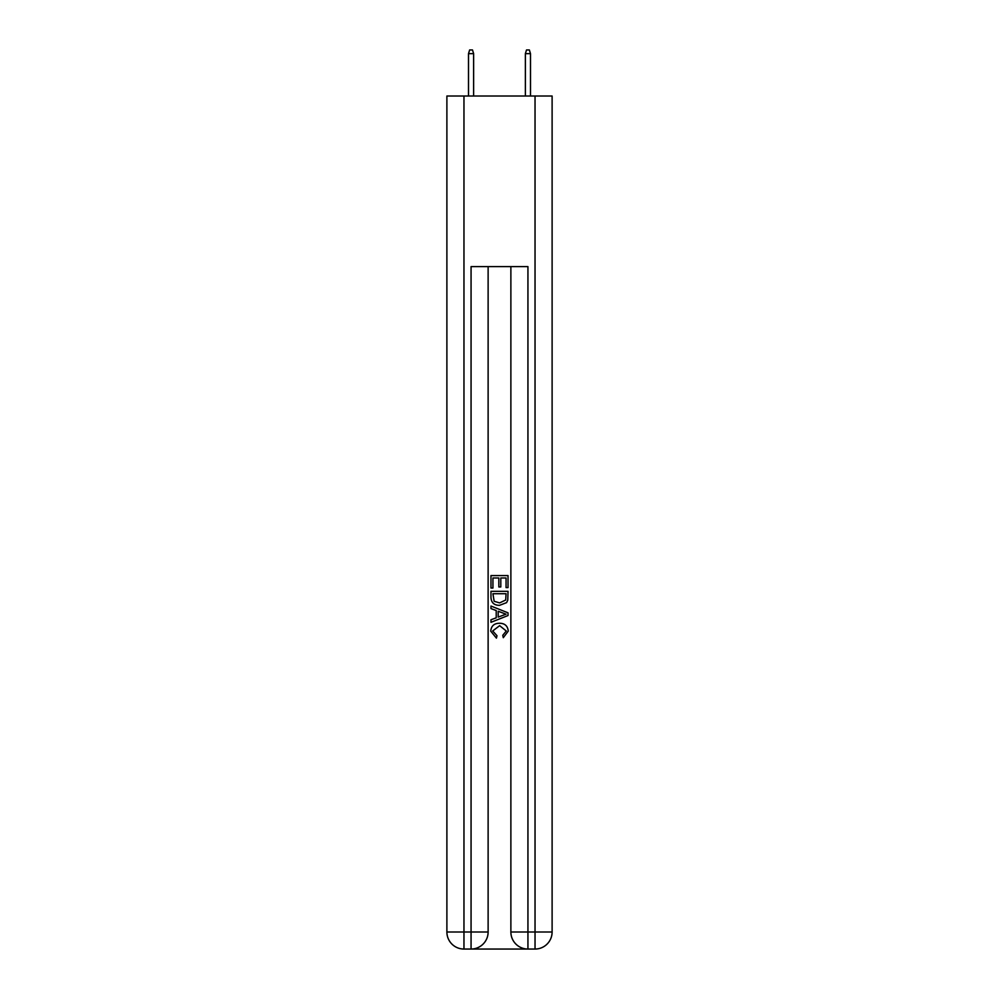 <?xml version="1.0" encoding="UTF-8"?>
<svg xmlns="http://www.w3.org/2000/svg" width="999" height="999" viewBox="0 0 999 999"><rect width="100%" height="100%" fill="white"/><g stroke="black" fill="none" stroke-linecap="round" stroke-linejoin="round"><path stroke-width="1.5" d="M472.34 949.05L526.66 949.05M463.961 96.016L463.961 931.992L446.89 931.992L446.89 96.016L552.11 96.016L552.11 931.992L535.039 931.992L535.039 96.016M527.934 949.05L527.934 931.992L510.876 931.992A17.058 17.058 0 0 0 527.934 949.05L535.039 949.05L535.039 931.992L527.934 931.992L527.934 266.621L471.066 266.621L471.066 931.992L463.961 931.992L463.961 949.05L471.066 949.05A17.058 17.058 0 0 0 488.124 931.992L471.066 931.992L471.066 949.05M488.124 266.621L488.124 931.992M510.876 931.992L510.876 266.621M535.039 949.05A17.058 17.058 0 0 0 552.11 931.992M446.89 931.992A17.058 17.058 0 0 0 463.961 949.05M490.971 588.036L490.971 575.574L508.029 575.574L508.029 587.599L506.056 587.599L506.056 577.984L500.811 577.984L500.811 586.95L498.838 586.95L498.838 577.984L492.944 577.984L492.944 588.036L490.971 588.036M490.971 597.427L490.971 591.321L508.029 591.321L507.779 600.174L506.568 602.647L499.587 605.319C494.13 605.344 491.258 602.709 490.971 597.427M492.944 593.731L494.143 601.273L499.625 602.909L505.706 600.012L506.056 593.731L492.944 593.731M490.971 608.603L490.971 606.043L508.029 612.824L508.029 615.534L490.971 622.315L490.971 619.755L496.216 617.819L496.216 610.539L490.971 608.603M502.909 613.011L498.189 611.263L498.189 617.095L506.056 614.173L502.909 613.011M492.719 630.943L496.99 635.726L496.428 638.124L490.746 631.168C491.208 625.923 494.168 623.289 499.625 623.251C504.87 623.364 507.742 625.986 508.254 631.118L503.296 637.687L502.772 635.289L506.281 631.006L499.637 625.661L492.719 630.943M473.626 96.016L473.626 53.646L468.506 53.646L468.506 96.016M468.506 53.646L469.642 49.95L472.49 49.95L473.626 53.646M525.374 53.646L526.51 49.95L529.358 49.95L530.494 53.646L525.374 53.646L525.374 96.016M530.494 53.646L530.494 96.016"/></g></svg>
